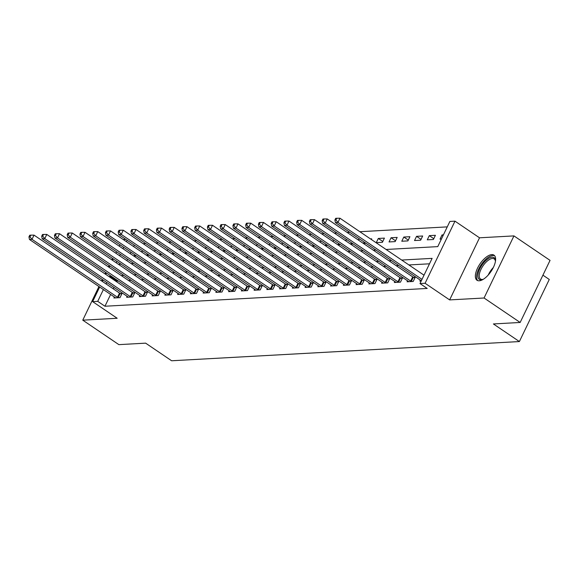 <?xml version="1.0" encoding="UTF-8"?>
<svg xmlns="http://www.w3.org/2000/svg" width="579" height="579" viewBox="0 0 579 579"><rect width="100%" height="100%" fill="white"/><g stroke="black" fill="none" stroke-linecap="round" stroke-linejoin="round"><path stroke-width="0.87" d="M491.788 254.608A15.163 6.687 -55.9 0 0 478.659 266.022A15.163 6.687 -55.9 0 0 476.987 280.25A15.163 6.687 -55.9 0 0 479.188 280.793A15.163 6.687 -55.9 0 0 492.324 269.38A15.163 6.687 -55.9 0 0 493.996 255.151A15.163 6.687 -55.9 0 0 491.788 254.608M386.077 249.477L437.76 246.625L449.876 221.446L454.978 221.164L425.087 283.269L419.992 283.551L432.108 258.372L401.688 260.051M479.528 237.803L449.637 299.908L484.058 298.004L520.159 322.467L550.05 260.369L513.949 235.899L479.528 237.803L454.978 221.164M542.928 275.163L549.276 279.462L519.385 341.559L171.63 360.768L145.64 343.152L118.869 344.635L82.761 320.165L117.182 318.269L92.633 301.63L99.653 287.032M123.182 239.489L125.788 239.344M447.263 226.881L359.863 231.709M349.716 232.273L347.111 232.418M336.971 232.975L334.365 233.12M324.226 233.677L321.62 233.822M311.473 234.386L308.868 234.524M298.728 235.088L296.122 235.233M285.983 235.791L283.377 235.935M273.23 236.493L270.625 236.637M260.485 237.202L257.879 237.347M247.74 237.904L245.134 238.049M234.987 238.606L232.382 238.751M222.242 239.308L219.636 239.453M209.497 240.017L206.891 240.162M196.744 240.719L194.139 240.864M183.999 241.421L181.393 241.566M171.254 242.131L168.648 242.268M158.501 242.833L155.896 242.977M145.756 243.535L143.151 243.679M484.058 298.004L513.949 235.899M112.507 258.372L111.812 259.812M109.113 265.414L108.418 266.854M105.725 272.463L105.031 273.903M102.331 279.505L101.636 280.945M98.944 286.554L82.761 320.165M134.35 245.149L133.662 246.589M130.963 252.198L130.268 253.638M127.568 259.24L126.881 260.68M134.704 254.731L134.082 256.027L136.427 255.896M141.891 252.169L142.217 251.489L140.994 251.561M147.45 254.029L146.827 255.325L149.172 255.194M154.644 251.467L154.969 250.787L153.739 250.859M160.202 253.32L159.58 254.615L161.917 254.485M167.389 250.765L167.715 250.085L166.491 250.15M172.947 252.618L172.325 253.913L174.67 253.783M180.134 250.056L180.46 249.383L179.237 249.448M185.693 251.916L185.07 253.211L187.415 253.081M192.887 249.354L193.212 248.673L191.982 248.746M198.445 251.214L197.823 252.509L200.16 252.379M205.632 248.652L205.958 247.971L204.734 248.036M211.19 250.504L210.568 251.8L212.913 251.67M218.377 247.942L218.703 247.269L217.48 247.334M223.935 249.802L223.313 251.098L225.658 250.968M231.13 247.24L231.455 246.56L230.225 246.632M236.688 249.1L236.066 250.396L238.403 250.266M243.875 246.538L244.2 245.858L242.977 245.93M249.433 248.398L248.811 249.687L251.156 249.563M256.62 245.836L256.946 245.156L255.723 245.221M262.178 247.689L261.556 248.984L263.901 248.854M269.373 245.127L269.698 244.454L268.468 244.519M274.931 246.987L274.308 248.282L276.646 248.152M282.118 244.425L282.443 243.745L281.22 243.817M287.676 246.285L287.054 247.58L289.399 247.45M294.863 243.723L295.189 243.042L293.966 243.108M300.421 245.576L299.799 246.871L302.144 246.741M307.615 243.014L307.941 242.34L306.711 242.406M313.174 244.874L312.551 246.169L314.889 246.039M320.361 242.312L320.686 241.638L319.463 241.704M325.919 244.172L325.297 245.467L327.642 245.337M333.106 241.609L333.432 240.929L332.208 241.002M338.664 243.469L338.042 244.758L340.387 244.635M345.858 240.907L346.184 240.227L344.954 240.292M351.417 242.76L350.794 244.056L353.132 243.925M358.604 240.198L358.929 239.525L357.706 239.59M364.162 242.058L363.54 243.354L365.885 243.223M371.349 239.496L371.675 238.816L370.451 238.888M376.285 242.652L382.408 242.312L384.427 238.114L378.304 238.454L376.285 242.652M389.037 241.942L395.153 241.609L397.172 237.412L391.057 237.752L389.037 241.942M401.783 241.24L407.898 240.9L409.918 236.71L403.802 237.043L401.783 241.24M414.528 240.538L420.651 240.198L422.67 236L416.547 236.341L414.528 240.538M427.28 239.829L433.396 239.496L435.415 235.298L429.3 235.639L427.28 239.829M443.427 234.857L442.045 234.929L440.026 239.127L441.408 239.055M110.618 294.465L104.951 306.24L427.208 288.443L419.992 283.551M429.488 263.807L408.904 264.943M398.765 265.508L396.159 265.652M386.019 266.21L383.414 266.354M373.267 266.912L370.661 267.057M360.522 267.621L357.916 267.766M347.776 268.323L345.171 268.468M335.024 269.025L332.418 269.17M322.279 269.727L319.673 269.872M309.533 270.436L306.928 270.581M296.781 271.138L294.175 271.283M284.036 271.841L281.43 271.985M271.29 272.55L268.685 272.687M258.538 273.252L255.932 273.397M245.793 273.954L243.187 274.099M233.048 274.656L230.442 274.801M220.295 275.365L217.69 275.51M207.55 276.067L204.944 276.212M194.805 276.769L192.199 276.914M182.052 277.479L179.447 277.616M169.307 278.181L166.701 278.325M156.562 278.883L153.956 279.027M143.809 279.585L141.204 279.729M131.064 280.294L128.458 280.439M118.319 280.996L117.067 281.061L116.705 281.814M114.012 287.423L113.318 288.856M114.36 296.998L113.889 297.99L120.005 297.649L122.024 293.452L120.367 293.546M127.112 296.296L126.635 297.28L132.75 296.947L134.769 292.75L133.112 292.844M139.857 295.594L139.38 296.578L145.503 296.238L147.522 292.048L145.865 292.134M152.603 294.892L152.132 295.876L158.248 295.536L160.267 291.338L158.61 291.432M165.355 294.183L164.877 295.174L170.993 294.834L173.012 290.636L171.355 290.73M178.1 293.481L177.623 294.465L183.746 294.132L185.765 289.934L184.108 290.021M190.846 292.779L190.375 293.763L196.491 293.423L198.51 289.232L196.853 289.319M203.598 292.069L203.12 293.061L209.236 292.721L211.255 288.523L209.598 288.617M216.343 291.367L215.866 292.352L221.989 292.019L224.008 287.821L222.35 287.915M229.089 290.665L228.618 291.65L234.734 291.309L236.753 287.119L235.096 287.206M241.841 289.963L241.363 290.947L247.479 290.607L249.498 286.41L247.841 286.504M254.586 289.254L254.109 290.245L260.232 289.905L262.251 285.708L260.593 285.802M267.332 288.552L266.861 289.536L272.977 289.203L274.996 285.006L273.339 285.092M280.084 287.85L279.606 288.834L285.722 288.494L287.741 284.303L286.084 284.39M292.829 287.141L292.352 288.132L298.474 287.792L300.494 283.594L298.836 283.688M305.574 286.439L305.104 287.423L311.22 287.09L313.239 282.892L311.582 282.986M318.327 285.737L317.849 286.721L323.965 286.381L325.984 282.19L324.327 282.277M331.072 285.034L330.595 286.019L336.717 285.679L338.737 281.481L337.079 281.575M343.817 284.325L343.347 285.317L349.463 284.977L351.482 280.779L349.825 280.873M356.57 283.623L356.092 284.607L362.208 284.275L364.227 280.077L362.57 280.171M369.315 282.921L368.837 283.905L374.96 283.565L376.98 279.375L375.322 279.462M382.06 282.219L381.59 283.203L387.706 282.863L389.725 278.665L388.068 278.76M394.813 281.51L394.335 282.494L400.451 282.161L402.47 277.963L400.813 278.058M407.558 280.808L407.08 281.792L413.203 281.459L415.223 277.261L413.565 277.348M420.303 280.106L419.833 281.09L421.208 281.01M449.637 299.908L425.087 283.269M104.951 306.24L97.728 301.348L92.633 301.63M520.159 322.467L493.395 323.951L519.385 341.559M118.384 264.263L120.982 264.118M131.129 263.561L133.735 263.416M143.874 262.859L146.48 262.714M156.627 262.149L159.225 262.005M169.372 261.447L171.977 261.303M182.117 260.745L184.723 260.601M194.87 260.036L197.468 259.899M207.615 259.334L210.22 259.189M220.36 258.632L222.966 258.487M233.105 257.93L235.711 257.785M245.858 257.221L248.463 257.076M258.603 256.519L261.209 256.374M271.348 255.817L273.954 255.672M284.101 255.107L286.706 254.97M296.846 254.405L299.452 254.261M309.591 253.703L312.197 253.559M322.344 253.001L324.949 252.857M335.089 252.292L337.695 252.147M347.834 251.59L350.44 251.445M360.587 250.888L363.192 250.743M373.332 250.179L375.937 250.041M127.134 240.256L126.439 241.696M123.74 247.305L123.045 248.738M120.352 254.347L119.658 255.788M116.958 261.39L116.27 262.83M102.353 281.43L103.048 279.99M105.74 274.388L106.435 272.948M109.134 267.339L109.829 265.899M112.521 260.297L113.216 258.856M115.916 253.247L116.611 251.807M119.303 246.205L119.998 244.765M111.096 276.103L109.851 276.169L109.489 276.921M106.789 282.523L106.095 283.963M103.395 289.572L97.728 301.348M391.542 260.615L388.936 260.76M378.796 261.317L376.191 261.462M366.051 262.019L363.446 262.164M353.299 262.728L350.693 262.866M340.553 263.431L337.948 263.575M327.808 264.133L325.203 264.277M315.056 264.835L312.45 264.979M302.31 265.544L299.705 265.689M289.565 266.246L286.96 266.391M276.813 266.948L274.207 267.093M264.067 267.657L261.462 267.795M251.322 268.359L248.717 268.504M238.57 269.061L235.964 269.206M225.824 269.763L223.219 269.908M213.079 270.473L210.474 270.617M200.327 271.175L197.721 271.319M187.582 271.877L184.976 272.021M174.836 272.579L172.231 272.723M162.084 273.288L159.478 273.433M149.339 273.99L146.733 274.135M136.593 274.692L133.988 274.837M123.841 275.401L121.235 275.539M117.067 281.061L109.851 276.169M443.058 235.617L442.045 234.929M433.787 238.678L429.3 235.639M421.042 239.38L416.547 236.341M408.296 240.09L403.802 237.043M395.544 240.792L391.057 237.752M382.799 241.494L378.304 238.454M117.501 297.259L119.52 293.061L34.023 235.125L32.004 239.322L117.501 297.259A1.947 0.557 -154.3 0 0 118.109 297.62L118.348 297.744M29.97 236.833L30.781 235.154L29.761 235.212L28.95 236.891L29.97 236.833L32.004 239.322L29.457 239.467L114.953 297.396A1.947 0.557 -154.3 0 1 115.416 297.765L115.547 297.896M119.52 293.061A1.947 0.557 -154.3 0 0 120.128 293.423L121.662 294.212M34.023 235.125L30.781 235.154M28.95 236.891L29.457 239.467M130.246 296.557L132.265 292.359L46.776 234.423L44.757 238.62L130.246 296.557A1.947 0.557 -154.3 0 0 130.861 296.918L131.093 297.034M42.716 236.131L43.526 234.452L42.506 234.509L41.695 236.189L42.716 236.131L44.757 238.62L42.202 238.758L127.698 296.694A1.947 0.557 -154.3 0 1 128.162 297.063L128.292 297.193M132.265 292.359A1.947 0.557 -154.3 0 0 132.88 292.721L134.408 293.51M46.776 234.423L43.526 234.452M41.695 236.189L42.202 238.758M142.991 295.847L145.011 291.657L59.521 233.721L57.502 237.918L142.991 295.847A1.947 0.557 -154.3 0 0 143.606 296.209L143.845 296.332M55.468 235.429L56.272 233.75L55.251 233.807L54.448 235.487L55.468 235.429L57.502 237.918L54.954 238.056L140.444 295.992A1.947 0.557 -154.3 0 1 140.907 296.361L141.044 296.484M145.011 291.657A1.947 0.557 -154.3 0 0 145.626 292.019L147.153 292.8M59.521 233.721L56.272 233.75M54.448 235.487L54.954 238.056M155.744 295.145L157.763 290.947L72.266 233.019L70.247 237.209L155.744 295.145A1.947 0.557 -154.3 0 0 156.352 295.507L156.591 295.63M68.213 234.727L69.024 233.048L68.004 233.098L67.193 234.777L68.213 234.727L70.247 237.209L67.7 237.354L153.196 295.29A1.947 0.557 -154.3 0 1 153.659 295.659L153.79 295.782M157.763 290.947A1.947 0.557 -154.3 0 0 158.371 291.309L159.905 292.098M72.266 233.019L69.024 233.048M67.193 234.777L67.7 237.354M168.489 294.443L170.508 290.245L85.019 232.309L83 236.507L168.489 294.443A1.947 0.557 -154.3 0 0 169.104 294.805L169.336 294.928M80.959 234.017L81.769 232.338L80.749 232.396L79.938 234.075L80.959 234.017L83 236.507L80.445 236.652L165.941 294.581A1.947 0.557 -154.3 0 1 166.405 294.95L166.535 295.08M170.508 290.245A1.947 0.557 -154.3 0 0 171.123 290.607L172.651 291.396M85.019 232.309L81.769 232.338M79.938 234.075L80.445 236.652M483.371 279.237A13.122 5.783 124.1 0 1 482.589 279.534A13.122 5.783 124.1 0 1 481.192 279.809A13.122 5.783 124.1 0 1 479.759 268.859A13.122 5.783 124.1 0 1 492.099 257.148A13.122 5.783 124.1 0 1 495.407 260.615A13.122 5.783 124.1 0 1 495.421 261.455M495.429 261.18A12.152 5.356 -55.9 0 0 494.184 258.914A12.152 5.356 -55.9 0 0 492.418 258.48A12.152 5.356 -55.9 0 0 481.894 267.628A12.152 5.356 -55.9 0 0 480.556 279.027A12.152 5.356 -55.9 0 0 482.321 279.462A12.152 5.356 -55.9 0 0 483.118 279.346M494.661 255.766A15.061 6.644 -55.9 0 0 492.903 255.477A15.061 6.644 -55.9 0 0 480.136 266.333A15.061 6.644 -55.9 0 0 477.813 280.641M181.234 293.741L183.254 289.543L97.764 231.607L95.745 235.805L181.234 293.741A1.947 0.557 -154.3 0 0 181.849 294.096L182.088 294.219M93.711 233.315L94.515 231.636L93.494 231.694L92.691 233.373L93.711 233.315L95.745 235.805L93.197 235.942L178.687 293.879A1.947 0.557 -154.3 0 1 179.15 294.248L179.287 294.378M183.254 289.543A1.947 0.557 -154.3 0 0 183.869 289.905L185.396 290.694M97.764 231.607L94.515 231.636M92.691 233.373L93.197 235.942M193.987 293.032L196.006 288.841L110.509 230.905L108.49 235.103L193.987 293.032A1.947 0.557 -154.3 0 0 194.595 293.394L194.833 293.517M106.456 232.613L107.267 230.934L106.247 230.992L105.436 232.664L106.456 232.613L108.49 235.103L105.943 235.24L191.439 293.177A1.947 0.557 -154.3 0 1 191.902 293.546L192.033 293.669M196.006 288.841A1.947 0.557 -154.3 0 0 196.614 289.196L198.148 289.985M110.509 230.905L107.267 230.934M105.436 232.664L105.943 235.24M206.732 292.33L208.751 288.132L123.262 230.196L121.243 234.394L206.732 292.33A1.947 0.557 -154.3 0 0 207.347 292.692L207.579 292.815M119.202 231.904L120.012 230.225L118.992 230.283L118.181 231.962L119.202 231.904L121.243 234.394L118.688 234.538L204.184 292.467A1.947 0.557 -154.3 0 1 204.648 292.844L204.778 292.967M208.751 288.132A1.947 0.557 -154.3 0 0 209.366 288.494L210.894 289.283M123.262 230.196L120.012 230.225M118.181 231.962L118.688 234.538M219.477 291.628L221.496 287.43L136.007 229.494L133.988 233.692L219.477 291.628A1.947 0.557 -154.3 0 0 220.092 291.99L220.331 292.106M131.954 231.202L132.757 229.523L131.737 229.581L130.934 231.26L131.954 231.202L133.988 233.692L131.44 233.829L216.93 291.765A1.947 0.557 -154.3 0 1 217.393 292.134L217.53 292.265M221.496 287.43A1.947 0.557 -154.3 0 0 222.112 287.792L223.639 288.581M136.007 229.494L132.757 229.523M130.934 231.26L131.44 233.829M232.23 290.919L234.249 286.728L148.752 228.792L146.733 232.99L232.23 290.919A1.947 0.557 -154.3 0 0 232.838 291.28L233.076 291.403M144.699 230.5L145.503 228.821L144.489 228.879L143.679 230.558L144.699 230.5L146.733 232.99L144.185 233.127L229.675 291.063A1.947 0.557 -154.3 0 1 230.145 291.432L230.276 291.555M234.249 286.728A1.947 0.557 -154.3 0 0 234.857 287.09L236.391 287.872M148.752 228.792L145.503 228.821M143.679 230.558L144.185 233.127M244.975 290.217L246.994 286.019L161.505 228.09L159.486 232.28L244.975 290.217A1.947 0.557 -154.3 0 0 245.59 290.578L245.822 290.701M157.445 229.798L158.255 228.119L157.235 228.169L156.424 229.849L157.445 229.798L159.486 232.28L156.931 232.425L242.427 290.361A1.947 0.557 -154.3 0 1 242.891 290.73L243.021 290.853M246.994 286.019A1.947 0.557 -154.3 0 0 247.609 286.381L249.136 287.17M161.505 228.09L158.255 228.119M156.424 229.849L156.931 232.425M257.72 289.514L259.739 285.317L174.25 227.381L172.231 231.578L257.72 289.514A1.947 0.557 -154.3 0 0 258.335 289.876L258.574 289.999M170.197 229.089L171 227.409L169.98 227.467L169.177 229.146L170.197 229.089L172.231 231.578L169.683 231.723L255.173 289.652A1.947 0.557 -154.3 0 1 255.636 290.021L255.773 290.151M259.739 285.317A1.947 0.557 -154.3 0 0 260.355 285.679L261.882 286.467M174.25 227.381L171 227.409M169.177 229.146L169.683 231.723M270.473 288.812L272.492 284.615L186.995 226.678L184.976 230.876L270.473 288.812A1.947 0.557 -154.3 0 0 271.081 289.174L271.319 289.29M182.942 228.387L183.746 226.707L182.732 226.765L181.922 228.444L182.942 228.387L184.976 230.876L182.428 231.014L267.918 288.95A1.947 0.557 -154.3 0 1 268.388 289.319L268.518 289.449M272.492 284.615A1.947 0.557 -154.3 0 0 273.1 284.977L274.634 285.765M186.995 226.678L183.746 226.707M181.922 228.444L182.428 231.014M283.218 288.103L285.237 283.913L199.748 225.976L197.728 230.174L283.218 288.103A1.947 0.557 -154.3 0 0 283.833 288.465L284.065 288.588M195.688 227.685L196.498 226.005L195.478 226.063L194.667 227.735L195.688 227.685L197.728 230.174L195.174 230.312L280.67 288.248A1.947 0.557 -154.3 0 1 281.133 288.617L281.264 288.74M285.237 283.913A1.947 0.557 -154.3 0 0 285.852 284.267L287.379 285.056M199.748 225.976L196.498 226.005M194.667 227.735L195.174 230.312M295.963 287.401L297.982 283.203L212.493 225.274L210.474 229.465L295.963 287.401A1.947 0.557 -154.3 0 0 296.578 287.763L296.817 287.886M208.44 226.975L209.243 225.303L208.223 225.354L207.42 227.033L208.44 226.975L210.474 229.465L207.926 229.61L293.415 287.546A1.947 0.557 -154.3 0 1 293.879 287.915L294.016 288.038M297.982 283.203A1.947 0.557 -154.3 0 0 298.598 283.565L300.125 284.354M212.493 225.274L209.243 225.303M207.42 227.033L207.926 229.61M308.716 286.699L310.735 282.501L225.238 224.565L223.219 228.763L308.716 286.699A1.947 0.557 -154.3 0 0 309.324 287.061L309.562 287.177M221.185 226.273L221.989 224.594L220.975 224.652L220.165 226.331L221.185 226.273L223.219 228.763L220.671 228.9L306.161 286.837A1.947 0.557 -154.3 0 1 306.631 287.206L306.761 287.336M310.735 282.501A1.947 0.557 -154.3 0 0 311.343 282.863L312.877 283.652M225.238 224.565L221.989 224.594M220.165 226.331L220.671 228.9M321.461 285.99L323.48 281.799L237.991 223.863L235.971 228.061L321.461 285.99A1.947 0.557 -154.3 0 0 322.076 286.352L322.308 286.475M233.93 225.571L234.741 223.892L233.721 223.95L232.91 225.629L233.93 225.571L235.971 228.061L233.417 228.198L318.913 286.135A1.947 0.557 -154.3 0 1 319.376 286.504L319.507 286.634M323.48 281.799A1.947 0.557 -154.3 0 0 324.095 282.161L325.622 282.95M237.991 223.863L234.741 223.892M232.91 225.629L233.417 228.198M334.206 285.288L336.225 281.09L250.736 223.161L248.717 227.352L334.206 285.288A1.947 0.557 -154.3 0 0 334.821 285.65L335.06 285.773M246.683 224.869L247.486 223.19L246.466 223.241L245.662 224.92L246.683 224.869L248.717 227.352L246.169 227.496L331.658 285.433A1.947 0.557 -154.3 0 1 332.122 285.802L332.259 285.925M336.225 281.09A1.947 0.557 -154.3 0 0 336.84 281.452L338.368 282.241M250.736 223.161L247.486 223.19M245.662 224.92L246.169 227.496M346.959 284.586L348.978 280.388L263.481 222.452L261.462 226.65L346.959 284.586A1.947 0.557 -154.3 0 0 347.566 284.948L347.805 285.071M259.428 224.16L260.232 222.481L259.218 222.539L258.408 224.218L259.428 224.16L261.462 226.65L258.914 226.794L344.404 284.723A1.947 0.557 -154.3 0 1 344.874 285.092L345.004 285.223M348.978 280.388A1.947 0.557 -154.3 0 0 349.586 280.75L351.12 281.539M263.481 222.452L260.232 222.481M258.408 224.218L258.914 226.794M359.704 283.884L361.723 279.686L276.234 221.75L274.214 225.948L359.704 283.884A1.947 0.557 -154.3 0 0 360.319 284.246L360.551 284.361M272.173 223.458L272.984 221.779L271.964 221.837L271.153 223.516L272.173 223.458L274.214 225.948L271.66 226.085L357.156 284.021A1.947 0.557 -154.3 0 1 357.619 284.39L357.75 284.521M361.723 279.686A1.947 0.557 -154.3 0 0 362.338 280.048L363.865 280.837M276.234 221.75L272.984 221.779M271.153 223.516L271.66 226.085M372.449 283.174L374.468 278.984L288.979 221.048L286.96 225.245L372.449 283.174A1.947 0.557 -154.3 0 0 373.064 283.536L373.303 283.659M284.926 222.756L285.729 221.077L284.709 221.135L283.905 222.814L284.926 222.756L286.96 225.245L284.412 225.383L369.901 283.319A1.947 0.557 -154.3 0 1 370.365 283.688L370.502 283.811M374.468 278.984A1.947 0.557 -154.3 0 0 375.083 279.346L376.611 280.127M288.979 221.048L285.729 221.077M283.905 222.814L284.412 225.383M385.201 282.472L387.221 278.275L301.724 220.346L299.705 224.536L385.201 282.472A1.947 0.557 -154.3 0 0 385.809 282.834L386.048 282.957M297.671 222.047L298.474 220.375L297.461 220.425L296.651 222.104L297.671 222.047L299.705 224.536L297.157 224.681L382.647 282.617A1.947 0.557 -154.3 0 1 383.117 282.986L383.247 283.109M387.221 278.275A1.947 0.557 -154.3 0 0 387.829 278.637L389.363 279.425M301.724 220.346L298.474 220.375M296.651 222.104L297.157 224.681M397.947 281.77L399.966 277.573L314.477 219.636L312.457 223.834L397.947 281.77A1.947 0.557 -154.3 0 0 398.562 282.132L398.793 282.248M310.416 221.344L311.227 219.665L310.206 219.723L309.396 221.402L310.416 221.344L312.457 223.834L309.903 223.979L395.399 281.908A1.947 0.557 -154.3 0 1 395.862 282.277L395.993 282.407M399.966 277.573A1.947 0.557 -154.3 0 0 400.581 277.934L402.108 278.723M314.477 219.636L311.227 219.665M309.396 221.402L309.903 223.979M410.692 281.068L412.711 276.871L327.222 218.934L325.203 223.132L410.692 281.068A1.947 0.557 -154.3 0 0 411.307 281.423L411.546 281.546M323.169 220.642L323.972 218.963L322.952 219.021L322.148 220.7L323.169 220.642L325.203 223.132L322.655 223.27L408.144 281.206A1.947 0.557 -154.3 0 1 408.608 281.575L408.745 281.705M412.711 276.871A1.947 0.557 -154.3 0 0 413.326 277.232L414.854 278.021M327.222 218.934L323.972 218.963M322.148 220.7L322.655 223.27M424.016 275.184L339.967 218.232L337.948 222.43L421.997 279.382M335.914 219.94L336.717 218.261L335.704 218.312L334.894 219.991L335.914 219.94L337.948 222.43L335.4 222.568L420.89 280.504A1.947 0.557 -154.3 0 1 421.302 280.822M339.967 218.232L336.717 218.261M334.894 219.991L335.4 222.568M118.109 297.62L120.128 293.423M130.861 296.918L132.88 292.721M143.606 296.209L145.626 292.019M156.352 295.507L158.371 291.309M169.104 294.805L171.123 290.607M488.242 275.018A12.152 5.356 124.1 0 1 493.308 267.541M181.849 294.096L183.869 289.905M194.595 293.394L196.614 289.196M207.347 292.692L209.366 288.494M220.092 291.99L222.112 287.792M232.838 291.28L234.857 287.09M245.59 290.578L247.609 286.381M258.335 289.876L260.355 285.679M271.081 289.174L273.1 284.977M283.833 288.465L285.852 284.267M296.578 287.763L298.598 283.565M309.324 287.061L311.343 282.863M322.076 286.352L324.095 282.161M334.821 285.65L336.84 281.452M347.566 284.948L349.586 280.75M360.319 284.246L362.338 280.048M373.064 283.536L375.083 279.346M385.809 282.834L387.829 278.637M398.562 282.132L400.581 277.934M411.307 281.423L413.326 277.232"/></g></svg>
